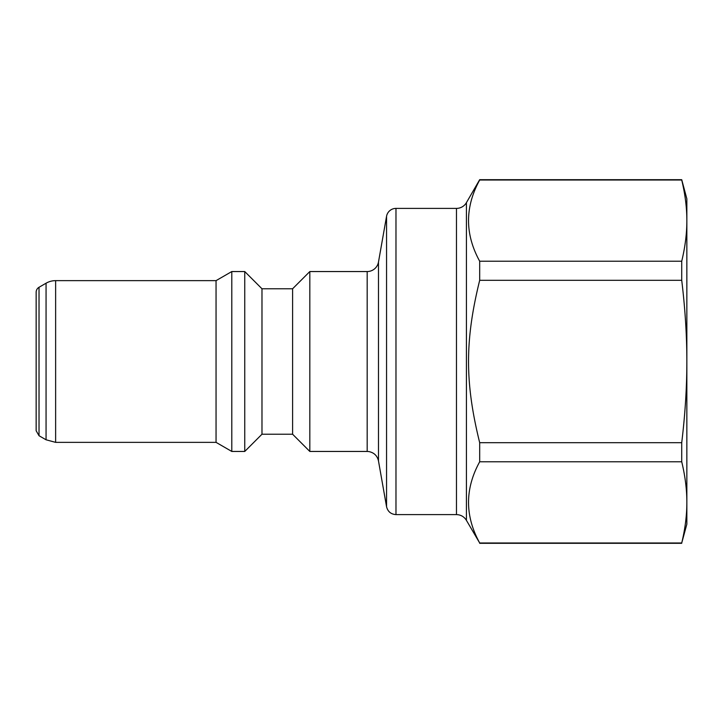 <?xml version="1.0" encoding="UTF-8"?>
<svg xmlns="http://www.w3.org/2000/svg" width="723" height="723" viewBox="0 0 723 723"><rect width="100%" height="100%" fill="white"/><g stroke="black" fill="none" stroke-linecap="round" stroke-linejoin="round"><path stroke-width="1.08" d="M681.726 542.982L686.85 524.175L686.85 502.377C686.877 515.147 685.169 528.685 681.726 542.982L479.683 542.982C464.826 515.915 464.826 488.847 479.683 461.78L681.726 461.78C685.169 476.077 686.877 489.616 686.85 502.377L686.85 361.5C686.877 387.04 685.169 414.107 681.726 442.693L479.683 442.693C464.826 382.44 464.826 340.56 479.683 280.307L681.726 280.307C685.169 308.893 686.877 335.96 686.85 361.5L686.85 220.623C686.877 233.384 685.169 246.923 681.726 261.22L479.683 261.22C464.826 234.153 464.826 207.085 479.683 180.018L681.726 180.018C685.169 194.315 686.877 207.853 686.85 220.623L686.85 198.825L681.726 179.684L479.683 179.684L466.416 202.657A11.487 11.487 0 0 1 456.475 208.396L456.475 514.604C460.813 514.749 464.13 516.665 466.416 520.343L466.416 202.657M466.416 520.343L479.683 542.982M479.683 461.78L479.683 442.693M479.683 280.307L479.683 261.22M681.726 280.307L681.726 261.22M39.024 287.275L39.024 435.725L36.15 430.754L36.15 292.246A5.739 5.739 0 0 1 39.024 287.275L46.064 283.208A19.141 19.141 0 0 1 55.635 280.641L216.05 280.641L231.794 271.55L244.754 271.55L261.979 288.775L292.598 288.775L309.824 271.55L367.176 271.55L367.176 451.45L368.775 451.559C374.035 452.598 377.27 455.716 378.481 460.94L378.481 262.06A11.487 11.487 0 0 1 367.176 271.55M46.064 283.208L46.064 439.792L55.635 442.359L216.05 442.359L216.05 280.641M378.481 262.06L386.552 216.304A9.571 9.571 0 0 1 395.978 208.396L456.475 208.396M367.176 451.45L309.824 451.45L309.824 271.55M681.726 461.78L681.726 442.693M309.824 451.45L292.598 434.225L292.598 288.775M292.598 434.225L261.979 434.225L261.979 288.775M261.979 434.225L244.754 451.45L244.754 271.55M244.754 451.45L231.794 451.45L231.794 271.55M55.635 442.359L55.635 280.641M456.475 514.604L395.978 514.604L395.978 208.396M378.481 460.94L386.552 506.696L386.552 216.304M681.726 543.316L479.683 543.316M39.024 435.725L46.064 439.792M386.552 506.696C387.79 511.604 390.926 514.243 395.978 514.604M216.05 442.359L231.794 451.45"/></g></svg>
